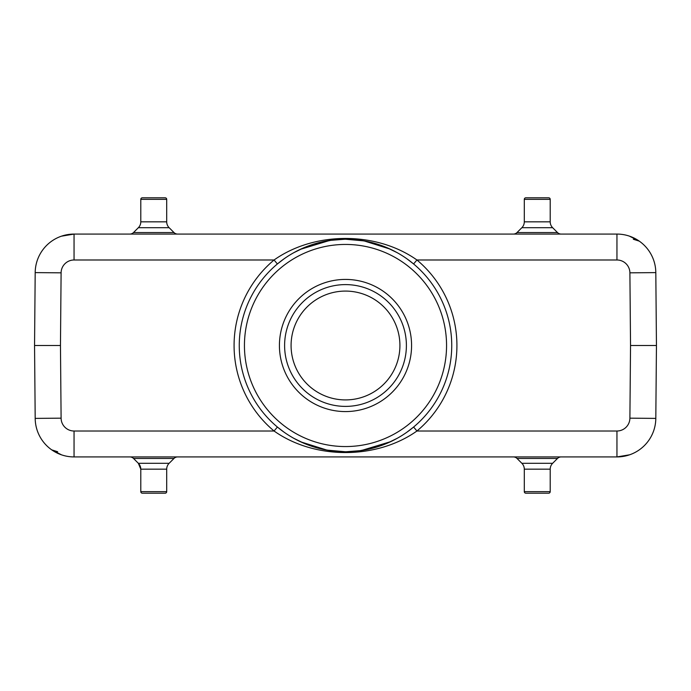 <?xml version="1.0" encoding="UTF-8"?>
<svg xmlns="http://www.w3.org/2000/svg" width="691" height="691" viewBox="0 0 691 691"><rect width="100%" height="100%" fill="white"/><g stroke="black" fill="none" stroke-linecap="round" stroke-linejoin="round"><path stroke-width="1.04" d="M629.898 418.167A12.956 12.956 0 0 1 616.951 431.011L616.951 456.924A38.869 38.869 0 0 0 655.811 418.392L629.898 418.167L630.538 345.5L656.45 345.5L655.811 272.608A38.869 38.869 0 0 0 616.951 234.076L74.049 234.076A38.869 38.869 0 0 0 35.189 272.608L34.55 345.5L35.189 418.392A38.869 38.869 0 0 0 74.049 456.924L616.951 456.924L629.587 454.808M165.149 493.201L142.346 493.201A1.555 1.555 0 0 1 140.791 491.647L140.791 469.172A8.292 8.292 -90 0 0 138.364 463.307L169.131 463.307A8.292 8.292 -90 0 0 166.704 469.172L166.704 491.647A1.555 1.555 0 0 1 165.149 493.201M177.665 456.924A5.183 5.183 90 0 0 173.994 458.444L169.131 463.307M129.83 456.924A5.183 5.183 -90 0 1 133.501 458.444L138.364 463.307L140.791 469.172L166.704 469.172M524.296 469.172L550.209 469.172L550.209 491.647A1.555 1.555 0 0 1 548.654 493.201L525.851 493.201A1.555 1.555 0 0 1 524.296 491.647L524.296 469.172A8.292 8.292 -90 0 0 521.869 463.307L552.636 463.307L521.869 463.307L517.006 458.444A5.183 5.183 90 0 0 513.335 456.924M550.209 469.172A8.292 8.292 90 0 1 552.636 463.307L557.499 458.444L517.006 458.444M561.17 456.924A5.183 5.183 -90 0 0 557.499 458.444M61.603 454.877L51.704 449.858L57.664 451.741M166.704 221.828L140.791 221.828L140.791 199.354A1.555 1.555 0 0 1 142.346 197.799L165.149 197.799A1.555 1.555 0 0 1 166.704 199.354L166.704 221.828A8.292 8.292 90 0 0 169.131 227.693L173.994 232.556A5.183 5.183 -90 0 0 177.665 234.076M140.791 221.828A8.292 8.292 -90 0 1 138.364 227.693L133.501 232.556L173.994 232.556M129.83 234.076A5.183 5.183 -90 0 0 133.501 232.556M550.209 221.828L524.296 221.828L524.296 199.354A1.555 1.555 0 0 1 525.851 197.799L548.654 197.799A1.555 1.555 0 0 1 550.209 199.354L550.209 221.828A8.292 8.292 90 0 0 552.636 227.693L557.499 232.556A5.183 5.183 90 0 0 561.17 234.076M524.296 221.828A8.292 8.292 90 0 1 521.869 227.693L517.006 232.556L557.499 232.556M513.335 234.076A5.183 5.183 -90 0 0 517.006 232.556M443.968 234.076L436.194 234.076M629.397 236.123L639.296 241.142L633.336 239.259M655.811 418.392L656.45 345.5M35.189 272.608L61.102 272.833L60.462 345.5L34.55 345.5M291.084 345.5A54.416 54.416 0 0 0 345.5 399.916A54.416 54.416 0 0 0 399.916 345.5A54.416 54.416 0 0 0 345.5 291.084A54.416 54.416 0 0 0 291.084 345.5M284.606 345.5A60.894 60.894 0 0 1 345.5 284.606A60.894 60.894 0 0 1 406.394 345.5A60.894 60.894 0 0 1 345.5 406.394A60.894 60.894 0 0 1 284.606 345.5M411.577 345.5A66.077 66.077 0 0 1 345.5 411.577A66.077 66.077 0 0 1 279.423 345.5A66.077 66.077 0 0 1 345.5 279.423A66.077 66.077 0 0 1 411.577 345.5M239.259 345.5A106.241 106.241 0 0 0 344.921 451.741A106.241 106.241 0 0 0 451.741 345.5A106.241 106.241 0 0 0 346.079 239.259A106.241 106.241 0 0 0 239.259 345.5M293.347 252.941L300.101 249.442M300.274 249.365L329.78 240.425M329.987 240.399L344.705 239.259M345.811 239.259L364.002 240.883L390.173 249.105M390.415 249.218L397.42 252.811M406.913 258.805L413.598 263.953L416.932 259.989A111.424 111.424 0 0 1 416.932 431.011L413.615 427.038L406.964 432.16M284.087 432.195L277.402 427.047L274.068 431.011A111.424 111.424 0 0 1 274.068 259.989C314.725 231.278 376.267 231.269 416.932 259.989L616.951 259.989L616.951 234.076A38.869 38.869 0 0 1 655.811 272.608L629.898 272.833A12.956 12.956 0 0 0 616.951 259.989M61.102 272.833A12.956 12.956 0 0 1 74.049 259.989L274.068 259.989L277.385 263.962L284.036 258.84M397.653 438.059L390.899 441.558M390.726 441.635L361.22 450.575M361.013 450.601L346.295 451.741M345.189 451.741L326.998 450.117L300.827 441.895M300.585 441.782L293.58 438.189M616.951 431.011L416.932 431.011C376.275 459.722 314.733 459.731 274.068 431.011L74.049 431.011L74.049 456.924M74.049 259.989L74.049 234.076L61.413 236.192M166.704 491.647L140.791 491.647M173.994 458.444L133.501 458.444M550.209 491.647L524.296 491.647M140.791 199.354L166.704 199.354M169.131 227.693L138.364 227.693L169.131 227.693M524.296 199.354L550.209 199.354M552.636 227.693L521.869 227.693M630.538 345.5L629.898 272.833M60.462 345.5L61.102 418.167A12.956 12.956 0 0 0 74.049 431.011M61.102 418.167L35.189 418.392M244.441 345.5A101.059 101.059 0 0 1 345.5 244.441A101.059 101.059 0 0 1 446.559 345.5A101.059 101.059 0 0 1 345.5 446.559A101.059 101.059 0 0 1 244.441 345.5M413.158 263.591L411.292 262.079M407.154 258.978L405.306 257.691M394.57 251.274L390.458 249.244M387.971 248.112L387.487 247.905M277.92 263.521L279.665 262.122M283.621 259.142L285.564 257.778M289.659 255.117L290.272 254.746M295.912 251.541L299.885 249.546M293.718 252.733L303.928 247.732M311.693 244.778L312.747 244.433M314.673 243.828L331.602 240.174L336.923 239.604M356.409 239.82L365.807 241.219M366.964 241.453L376.301 243.819M386.865 247.646L397.161 252.664M277.842 427.409L279.708 428.921M283.846 432.022L285.694 433.309M296.43 439.726L300.542 441.756M303.029 442.888L303.513 443.095M413.08 427.479L411.335 428.878M407.379 431.858L405.436 433.222M401.341 435.883L400.728 436.254M395.088 439.459L391.115 441.454M397.282 438.267L387.072 443.268M379.307 446.222L378.253 446.567M376.327 447.172L359.398 450.826L354.077 451.396M334.591 451.18L325.193 449.781M324.036 449.547L314.699 447.181M304.135 443.354L293.839 438.336"/></g></svg>
